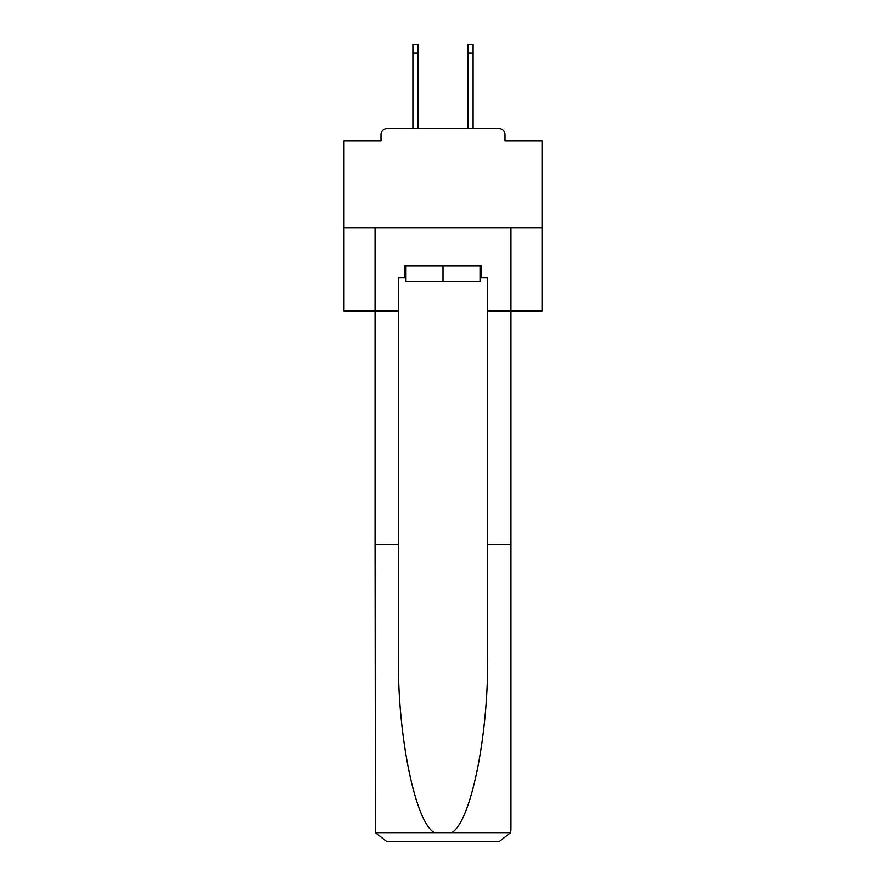 <?xml version="1.0" encoding="UTF-8"?>
<svg xmlns="http://www.w3.org/2000/svg" width="886" height="886" viewBox="0 0 886 886"><rect width="100%" height="100%" fill="white"/><g stroke="black" fill="none" stroke-linecap="round" stroke-linejoin="round"><path stroke-width="1.33" d="M504.998 140.952L504.998 134.617L504.998 140.952L542.033 140.952L542.033 310.897L487.566 310.897L487.566 277.617L481.231 277.617L481.231 265.734L404.769 265.734L404.769 277.617L405.965 277.617M542.033 227.702L343.967 227.702L343.967 310.897L375.066 310.897L375.066 227.702L510.934 227.702L510.934 829.817L510.934 544.602L487.566 544.602L487.566 310.897M343.967 227.702L343.967 140.952L381.002 140.952L381.002 134.617L381.002 140.952M504.998 134.617A5.947 5.947 0 0 0 499.051 128.669L386.949 128.669A5.947 5.947 0 0 0 381.002 134.617M499.051 128.669L473.899 128.669M412.101 128.669L386.949 128.669M480.035 265.734L480.035 281.582L405.965 281.582L405.965 265.734M443 265.734L443 281.582M404.769 277.617L398.434 277.617L398.434 544.602L375.066 544.602L375.409 832.663L386.949 841.7L499.051 841.7L417.051 841.7M468.949 841.7L499.051 841.7L510.591 832.663L510.934 829.817M398.434 544.602L398.434 655.418C397.205 734.129 415.091 822.319 434.373 832.663L451.627 832.663C470.909 822.319 488.795 734.129 487.566 655.418L487.566 544.602M398.434 310.897L375.066 310.897L375.066 544.602M480.035 277.617L481.231 277.617M418.048 53.215L412.898 53.215L412.898 44.3L418.048 44.3L418.048 128.669M412.898 53.215L412.898 128.669M473.102 44.3L473.102 53.215L467.952 53.215L467.952 44.3L473.102 44.3M467.952 128.669L467.952 53.215M473.102 128.669L473.102 53.215M375.409 832.663L434.373 832.663M451.627 832.663L510.591 832.663"/></g></svg>
